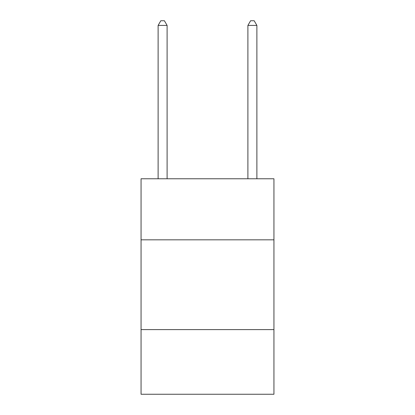 <?xml version="1.0" encoding="UTF-8"?>
<svg xmlns="http://www.w3.org/2000/svg" width="415" height="415" viewBox="0 0 415 415"><rect width="100%" height="100%" fill="white"/><g stroke="black" fill="none" stroke-linecap="round" stroke-linejoin="round"><path stroke-width="0.62" d="M273.942 239.823L273.942 178.772L141.059 178.772L141.059 239.823L273.942 239.823L273.942 394.25L141.059 394.25L141.059 239.823M273.942 329.603L141.059 329.603M167.1 178.772L167.1 25.419L158.12 25.419L158.12 178.772M158.12 25.419L160.812 20.75L164.402 20.75L167.1 25.419M256.88 178.772L256.88 25.419L247.9 25.419L247.9 178.772M247.9 25.419L250.598 20.75L254.188 20.75L256.88 25.419"/></g></svg>
